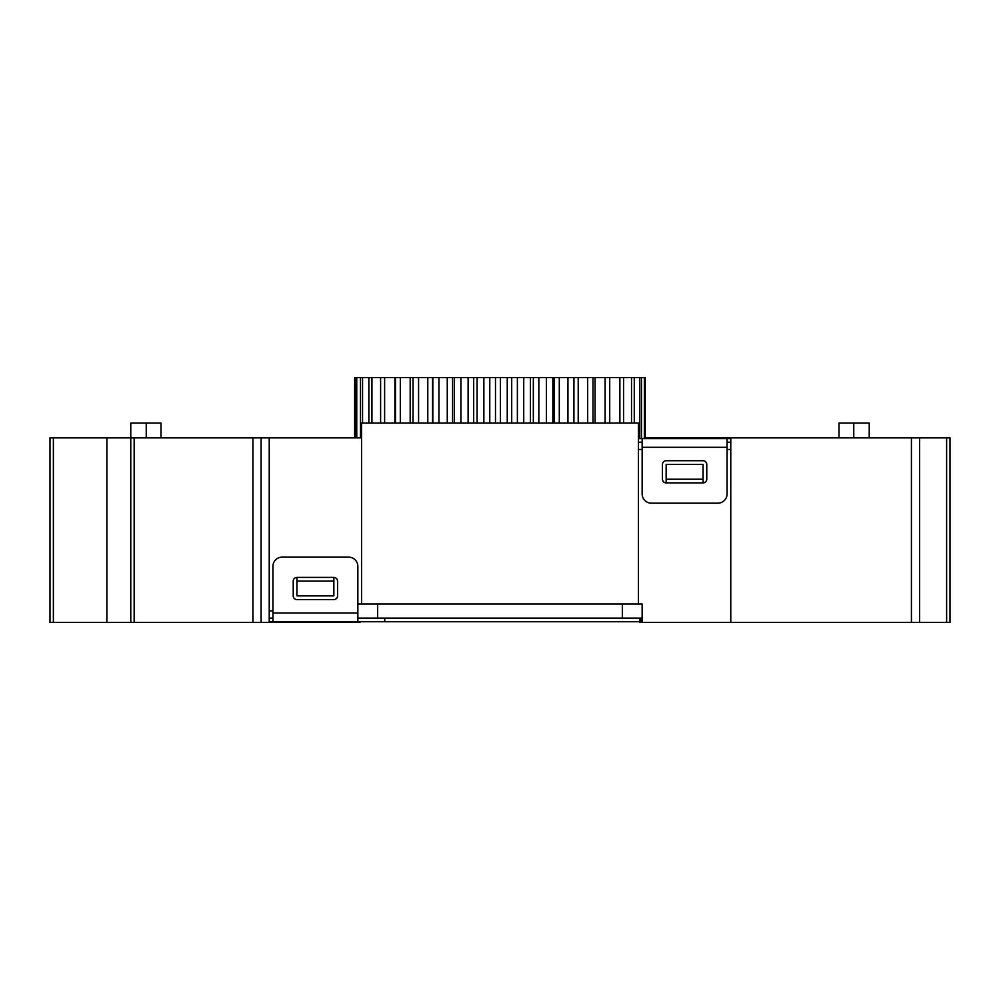 <?xml version="1.0" encoding="UTF-8"?>
<svg xmlns="http://www.w3.org/2000/svg" width="1000" height="1000" viewBox="0 0 1000 1000"><rect width="100%" height="100%" fill="white"/><g stroke="black" fill="none" stroke-linecap="round" stroke-linejoin="round"><path stroke-width="1.5" d="M354.637 377.537L354.637 437.85L354.637 377.537L432.562 377.537L432.562 423.075M447.262 423.075L447.262 377.537L432.7 377.537M447.262 377.537L573.462 377.537M573.925 423.075L573.925 377.537L609.725 377.537L609.725 423.075M645.225 438.575L645.225 377.537L609.525 377.537M645 377.537L645 438.575M644.362 377.537L644.362 438.575M641.475 377.537L641.475 438.575M639.75 377.537L639.75 438.575M634.275 377.537L634.275 423.075M631.512 377.537L631.512 423.075M623.6 377.537L623.6 423.075M619.875 377.537L619.875 423.075M605.138 377.537L605.138 423.075M595.1 423.075L595.1 377.537M593.013 377.537L593.013 423.075M587.675 377.537L587.675 423.075M578.212 423.075L578.212 377.537M573.888 377.537L573.888 423.075M567.938 377.537L567.938 423.075M559.288 423.075L559.288 377.537M554.1 423.075L554.1 377.537M552.85 377.537L552.85 423.075M546.438 377.537L546.438 423.075M538.837 423.075L538.837 377.537M533.337 423.075L533.337 377.537M530.438 377.537L530.438 423.075M523.737 377.537L523.737 423.075M517.388 423.075L517.388 377.537M511.712 423.075L511.712 377.537M507.25 377.537L507.25 423.075M500.425 377.537L500.425 423.075M495.475 423.075L495.475 377.537M489.775 423.075L489.775 377.537M483.862 377.537L483.862 423.075M477.1 377.537L477.1 423.075M473.688 423.075L473.688 377.537M468.113 423.075L468.113 377.537M460.9 377.537L460.9 423.075M454.375 377.537L454.375 423.075M452.575 423.075L452.575 377.537M438.938 377.537L438.938 423.075M432.825 377.537L432.825 423.075M427.788 423.075L427.788 377.537M418.575 377.537L418.575 423.075M413.013 377.537L413.013 423.075M410.188 423.075L410.188 377.537M400.312 377.537L400.312 423.075M395.462 377.537L395.462 423.075M394.913 423.075L394.913 377.537M384.625 377.537L384.625 423.075M380.613 377.537L380.613 423.075M371.938 377.537L371.938 423.075M368.85 377.537L368.85 423.075M362.562 377.537L362.562 423.075M360.487 377.537L360.487 437.85M356.75 377.537L356.75 437.85M355.75 377.537L355.75 437.85M360.025 621.737L360.025 622.463L351.35 622.463L351.35 621.737M161 423.075L161 437.85L161 423.075L130.775 423.075L130.775 437.85L261.087 437.85L261.087 622.463L130.775 622.463L130.775 437.85L106.875 437.85L106.875 622.463L130.775 622.463M361.538 437.85L269.225 437.85L269.225 622.463L351.35 622.463M839 437.85L839 423.075L869.225 423.075L869.225 437.85M911.425 622.463L911.425 437.85L950 437.85L950 622.463L642.15 622.463L642.15 604L357.85 604M638.462 604L638.462 423.075L361.538 423.075L361.538 604M106.875 622.463L50 622.463L50 437.85L106.875 437.85M357.85 618.1L641.062 618.1L641.062 622.463L642.15 622.463M641.062 622.463L639.975 622.463L639.975 618.1M333.85 581.087L333.85 595.862L296.925 595.862L296.925 577.4L333.85 577.4L333.85 581.087L296.925 581.087M269.225 610.837L272.925 610.837M269.225 437.85L261.087 437.85M911.425 437.85L645.225 437.85M666.15 479.225L666.15 464.45L703.075 464.45L703.075 482.912L666.15 482.912L666.15 479.225L703.075 479.225M730.775 449.475L727.075 449.475M642.15 449.475L638.462 449.475M269.225 622.463L261.087 622.463M730.775 622.463L730.775 437.85M638.462 442.212L642.15 442.212M727.075 442.212L730.775 442.212M272.925 618.1L269.225 618.1M639.975 621.737L269.225 621.737M272.925 621.737L272.925 566.375A9.225 9.225 0 0 1 282.15 557.137L348.612 557.137A9.225 9.225 0 0 1 357.85 566.375L357.85 621.737M296.925 577.425A3.688 3.688 0 0 0 293.225 581.125L293.225 595.887A3.688 3.688 0 0 0 296.925 599.587L333.85 599.587A3.688 3.688 0 0 0 337.537 595.887L337.537 581.125A3.688 3.688 0 0 0 333.85 577.425M638.462 438.575L730.775 438.575M727.075 438.575L727.075 493.938A9.225 9.225 0 0 1 717.85 503.175L651.388 503.175A9.225 9.225 0 0 1 642.15 493.938L642.15 438.575M703.075 482.887A3.688 3.688 0 0 0 706.775 479.188L706.775 464.425A3.688 3.688 0 0 0 703.075 460.725L666.15 460.725A3.688 3.688 0 0 0 662.463 464.425L662.463 479.188A3.688 3.688 0 0 0 666.15 482.887M146.237 437.85L146.237 423.075M853.763 423.075L853.763 437.85M134.15 437.85L134.15 622.463M252.925 622.463L252.925 437.85M622.362 604L622.362 618.1M377.638 604L377.638 618.1M53.375 437.85L53.375 622.463M946.625 622.463L946.625 437.85M919.587 437.85L919.587 622.463M384.738 618.1L384.738 621.737M357.85 613.013L272.925 613.013M642.15 447.3L727.075 447.3"/></g></svg>
